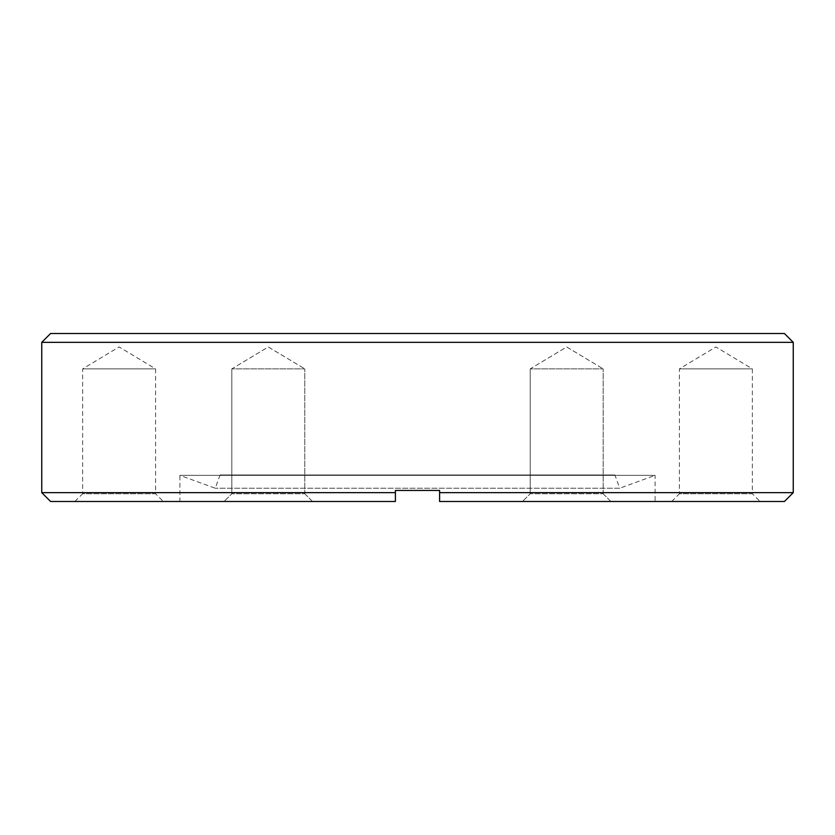 <?xml version="1.0" encoding="UTF-8"?>
<svg xmlns="http://www.w3.org/2000/svg" width="835" height="835" viewBox="0 0 835 835"><rect width="100%" height="100%" fill="white"/><g stroke="black" fill="none" stroke-linecap="round" stroke-linejoin="round"><path stroke-width="0.63" stroke-dasharray="4.17 3.13" d="M304.775 493.756L312.509 501.491L224.104 501.491L312.509 501.491L224.104 501.491L312.509 501.491L304.775 493.756L231.838 493.756L224.104 501.491L231.838 493.756L304.775 493.756L231.838 493.756L304.775 493.756L304.775 368.872L304.775 493.756M231.838 368.872L231.838 493.756L231.838 368.872L304.775 368.872L231.838 368.872L304.775 368.872L231.838 368.872L268.306 346.963L304.775 368.872L268.306 346.963L231.838 368.872M74.9 501.491L82.644 493.756L155.581 493.756L155.581 368.872L82.644 368.872L155.581 368.872L119.113 346.963L82.644 368.872L82.644 493.756L155.581 493.756L163.316 501.491L74.9 501.491L163.316 501.491M603.162 493.756L610.896 501.491L522.491 501.491L610.896 501.491L522.491 501.491L610.896 501.491L603.162 493.756L530.225 493.756L522.491 501.491L530.225 493.756L603.162 493.756L530.225 493.756L603.162 493.756L603.162 368.872L603.162 493.756M530.225 368.872L530.225 493.756L530.225 368.872L603.162 368.872L530.225 368.872L603.162 368.872L530.225 368.872L566.694 346.963L603.162 368.872L566.694 346.963L530.225 368.872M671.684 501.491L679.419 493.756L752.356 493.756L752.356 368.872L679.419 368.872L752.356 368.872L715.887 346.963L679.419 368.872L679.419 493.756L752.356 493.756L760.101 501.491L671.684 501.491L760.101 501.491M50.591 501.491L395.393 501.491L395.393 492.65L41.75 492.65M614.915 474.969L220.085 474.969L614.915 474.969L619.737 488.224L215.263 488.224L619.737 488.224L655.11 475.355L179.89 475.355L179.89 501.491L395.393 501.491L179.89 501.491M220.085 474.969L215.263 488.224L179.89 475.355L655.11 475.355L655.11 501.491L439.607 501.491L655.11 501.491M793.25 492.65L439.607 492.65L439.607 490.437L439.607 501.491L784.409 501.491M395.393 490.437L395.393 501.491L395.393 490.437L439.607 490.437L395.393 490.437L395.393 492.65M41.75 342.35L793.25 342.35M439.607 490.437L439.607 492.65M784.409 333.509L50.591 333.509"/><path stroke-width="1.25" d="M41.75 342.35L50.591 333.509L784.409 333.509L793.25 342.35L41.75 342.35L41.75 492.65L395.393 492.65L395.393 490.437L439.607 490.437L395.393 490.437M395.393 492.65L395.393 501.491L50.591 501.491L41.75 492.65M439.607 492.65L793.25 492.65L784.409 501.491L439.607 501.491L439.607 490.437M793.25 342.35L793.25 492.65"/></g></svg>
